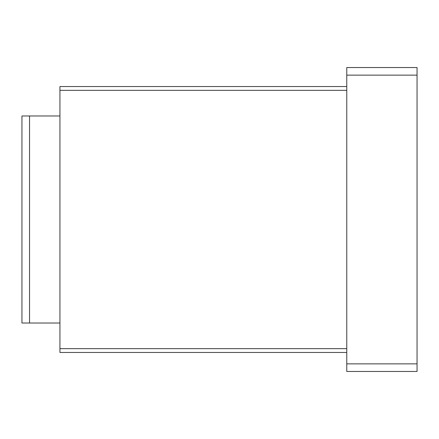 <?xml version="1.0" encoding="UTF-8"?>
<svg xmlns="http://www.w3.org/2000/svg" width="439" height="439" viewBox="0 0 439 439"><rect width="100%" height="100%" fill="white"/><g stroke="black" fill="none" stroke-linecap="round" stroke-linejoin="round"><path stroke-width="0.66" d="M346.766 352.468L59.94 352.468L59.94 86.532L346.766 86.532M346.766 371.46L346.766 363.865L417.05 363.865L417.05 371.46L346.766 371.46M346.766 75.135L346.766 67.54L417.05 67.54L417.05 75.135L346.766 75.135L346.766 363.865M417.05 75.135L417.05 363.865M59.94 115.978L29.55 115.978L29.55 323.022L21.95 323.022L21.95 115.978L29.55 115.978M59.94 323.022L29.55 323.022M346.766 90.335L59.94 90.335M59.94 348.665L346.766 348.665"/></g></svg>
